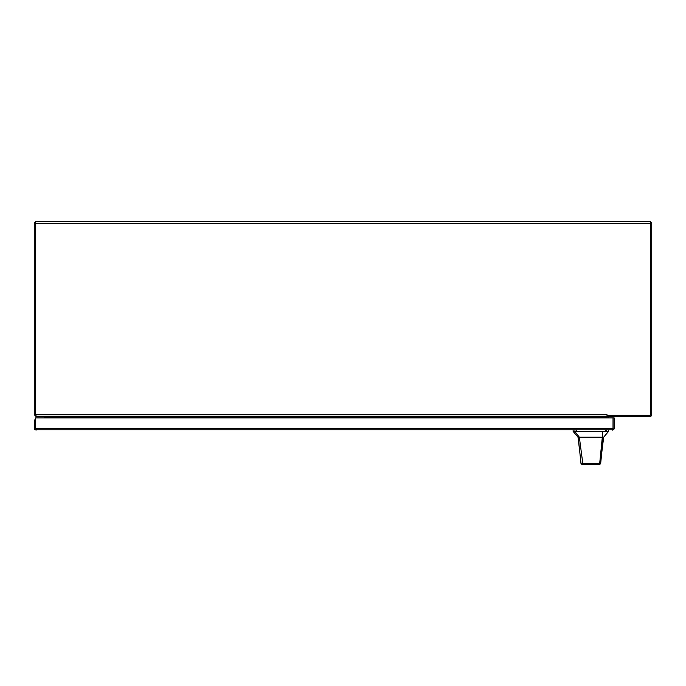 <?xml version="1.0" encoding="UTF-8"?>
<svg xmlns="http://www.w3.org/2000/svg" width="686" height="686" viewBox="0 0 686 686"><rect width="100%" height="100%" fill="white"/><g stroke="black" fill="none" stroke-linecap="round" stroke-linejoin="round"><path stroke-width="1.03" d="M44.247 416.505L44.247 417.431L45.216 417.431M46.485 417.774A1.269 1.269 0 0 0 45.216 416.505M650.534 223.293L650.534 221.535L35.466 221.535L35.466 414.747L36.058 416.505L607.016 416.505L607.016 414.747L607.101 415.33L649.942 415.33A0.583 0.583 0 0 0 650.534 414.747L650.534 223.293L35.466 223.293M607.016 416.505L607.016 417.088L47.651 417.088L45.902 416.505L46.485 417.92M607.016 417.92L607.016 417.088M46.485 417.088L47.651 417.088L47.651 417.92M35.097 429.779L35.535 417.92L614.193 417.92L614.193 428.347A1.758 1.758 0 0 1 613.456 429.779L35.097 429.779A1.758 1.758 0 0 1 34.369 428.347L34.369 419.943L35.535 419.943L35.535 429.779L36.118 430.105M612.444 430.105L613.018 429.779L613.027 417.92L613.018 428.347L35.535 428.347L36.118 428.93M613.456 429.779L613.027 428.347L612.444 428.93M649.942 415.33L607.101 415.33L607.101 416.505L649.942 416.505A1.758 1.758 0 0 0 651.7 414.747L651.7 222.701L650.534 222.701M608.859 416.505A0.583 0.583 0 0 0 608.268 417.088L608.268 417.92M607.101 417.92L607.101 417.088A1.758 1.758 0 0 1 607.204 416.505M36.058 415.33L35.466 414.747L607.016 414.747M35.466 222.701L34.3 222.701L34.3 414.747L36.058 416.505M601.596 453.969L603.671 437.171L603.226 437.171L600.67 463.582L599.701 464.465L583.589 464.465L582.843 463.779L579.344 437.171L574.739 431.4L573.127 431.4L578.006 437.171L602.325 437.171L599.658 463.745L600.67 463.582M596.52 464.465L581.968 464.465L580.999 463.59L578.238 437.171M595.611 437.171L597.223 437.171M599.332 464.465L598.535 464.465M588.965 464.465L588.322 464.465M603.226 437.171L602.325 437.171L602.514 431.4L574.739 431.4M603.671 437.171L608.542 431.4L602.514 431.4M580.999 463.59L599.658 463.745L598.809 464.465M581.968 464.465L583.589 464.465M35.466 414.747L34.3 414.747M605.438 431.4L605.438 430.105M576.231 430.105L576.231 431.4M606.707 431.4L606.707 430.105M574.971 431.4L574.971 430.105M579.773 451.86L578.006 437.171M608.542 431.4L608.542 430.105M573.127 431.4L573.127 430.105"/></g></svg>
